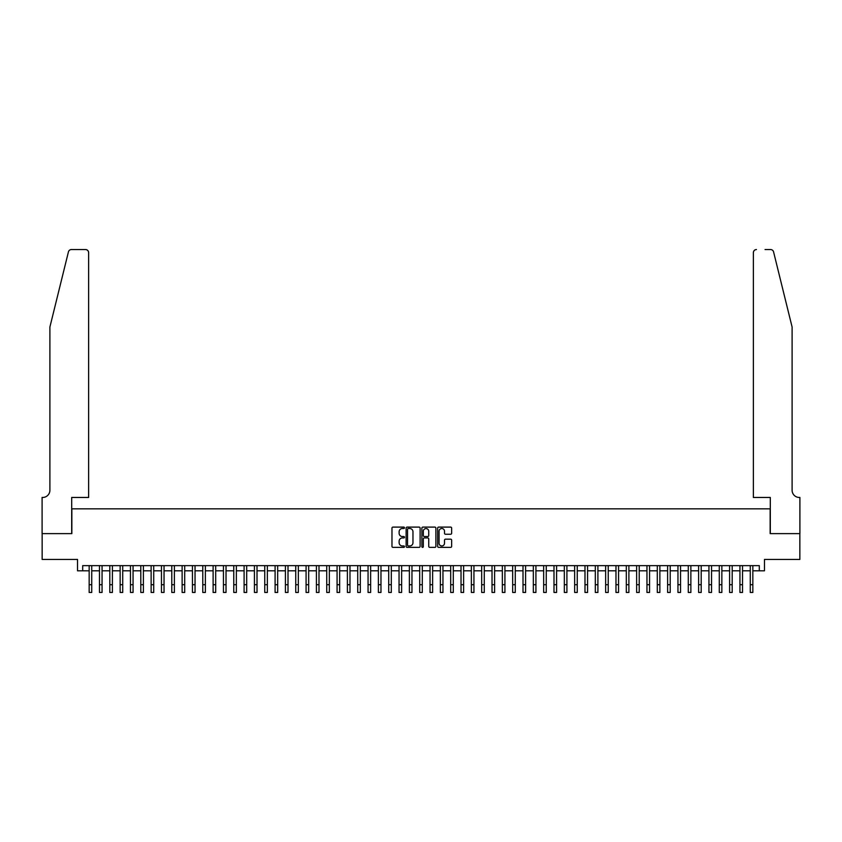 <?xml version="1.0" encoding="UTF-8"?>
<svg xmlns="http://www.w3.org/2000/svg" width="842" height="842" viewBox="0 0 842 842"><rect width="100%" height="100%" fill="white"/><g stroke="black" fill="none" stroke-linecap="round" stroke-linejoin="round"><path stroke-width="1.26" d="M404.476 527.808A0.705 0.705 0 0 0 403.76 527.103L392.993 527.103A1.01 1.01 0 0 0 391.972 528.113L391.972 546.363A1.01 1.01 0 0 0 392.993 547.374L403.76 547.374A0.705 0.705 0 0 0 404.476 546.668A0.705 0.705 0 0 0 403.76 545.953L402.371 545.953A3.242 3.242 0 0 1 399.129 542.711L399.129 541.196A3.242 3.242 0 0 1 402.371 537.943L403.76 537.943A0.705 0.705 0 0 0 404.476 537.238A0.705 0.705 0 0 0 403.76 536.522L402.371 536.522A3.242 3.242 0 0 1 399.129 533.281L399.129 531.765A3.242 3.242 0 0 1 402.371 528.513L403.76 528.513A0.705 0.705 0 0 0 404.476 527.808M450.628 534.249A1.01 1.01 0 0 0 451.649 533.228L451.649 528.113A1.01 1.01 0 0 0 450.628 527.103L438.671 527.103A1.01 1.01 0 0 0 437.651 528.113L437.651 546.363A1.01 1.01 0 0 0 438.671 547.374L450.628 547.374A1.01 1.01 0 0 0 451.649 546.363L451.649 540.175A1.01 1.01 0 0 0 450.628 539.164L445.513 539.164A1.01 1.01 0 0 0 444.502 540.175L444.502 543.248A2.715 2.715 0 0 1 441.787 545.953A2.715 2.715 0 0 1 439.071 543.248L439.071 531.228A2.715 2.715 0 0 1 441.787 528.513A2.715 2.715 0 0 1 444.502 531.228L444.502 533.228A1.01 1.01 0 0 0 445.513 534.249L450.628 534.249M82.695 570.813L82.695 565.645L759.305 565.645L759.305 570.813L764.473 570.813L764.473 559.446L799.847 559.446L799.847 533.617L770.146 533.617L770.146 508.831L71.854 508.831L71.854 533.617L42.153 533.617L42.153 559.446L77.527 559.446L77.527 570.813L89.157 570.813L89.157 576.959M420.116 528.113A1.01 1.01 0 0 0 419.095 527.103L407.139 527.103A1.01 1.01 0 0 0 406.118 528.113L406.118 546.363A1.01 1.01 0 0 0 407.139 547.374L419.095 547.374A1.01 1.01 0 0 0 420.116 546.363L420.116 528.113M422.905 527.103L434.861 527.103A1.01 1.01 0 0 1 435.882 528.113L435.882 546.363A1.01 1.01 0 0 1 434.861 547.374L429.746 547.374A1.01 1.01 0 0 1 428.736 546.363L428.736 538.964A1.01 1.01 0 0 0 427.715 537.943L424.326 537.943A1.01 1.01 0 0 0 423.305 538.964L423.305 546.668A0.705 0.705 0 0 1 422.6 547.374A0.705 0.705 0 0 1 421.884 546.668L421.884 528.113A1.01 1.01 0 0 1 422.905 527.103M91.736 570.813L99.482 570.813M102.061 570.813L109.807 570.813M112.396 570.813L120.143 570.813M122.721 570.813L130.468 570.813M133.057 570.813L140.803 570.813M143.382 570.813L151.128 570.813M153.718 570.813L161.464 570.813M164.043 570.813L171.789 570.813M174.378 570.813L182.125 570.813M184.703 570.813L192.45 570.813M195.039 570.813L202.785 570.813M205.364 570.813L213.11 570.813M215.689 570.813L223.446 570.813M226.024 570.813L233.771 570.813M236.349 570.813L244.096 570.813M246.685 570.813L254.431 570.813M257.01 570.813L264.756 570.813M267.346 570.813L275.092 570.813M277.671 570.813L285.417 570.813M288.006 570.813L295.752 570.813M298.331 570.813L306.078 570.813M308.667 570.813L316.413 570.813M318.992 570.813L326.738 570.813M329.327 570.813L337.074 570.813M339.652 570.813L347.399 570.813M349.977 570.813L357.734 570.813M360.313 570.813L368.059 570.813M370.638 570.813L378.384 570.813M380.973 570.813L388.72 570.813M391.298 570.813L399.045 570.813M401.634 570.813L409.38 570.813M411.959 570.813L419.705 570.813M422.295 570.813L430.041 570.813M432.62 570.813L440.366 570.813M442.955 570.813L450.702 570.813M453.28 570.813L461.027 570.813M463.616 570.813L471.362 570.813M473.941 570.813L481.687 570.813M484.266 570.813L492.023 570.813M494.601 570.813L502.348 570.813M504.926 570.813L512.673 570.813M515.262 570.813L523.008 570.813M525.587 570.813L533.333 570.813M535.922 570.813L543.669 570.813M546.247 570.813L553.994 570.813M556.583 570.813L564.329 570.813M566.908 570.813L574.654 570.813M577.244 570.813L584.99 570.813M587.569 570.813L595.315 570.813M597.904 570.813L605.651 570.813M608.229 570.813L615.976 570.813M618.554 570.813L626.311 570.813M628.89 570.813L636.636 570.813M639.215 570.813L646.961 570.813M649.55 570.813L657.297 570.813M659.875 570.813L667.622 570.813M670.211 570.813L677.957 570.813M680.536 570.813L688.282 570.813M690.872 570.813L698.618 570.813M701.197 570.813L708.943 570.813M711.532 570.813L719.279 570.813M721.857 570.813L729.604 570.813M732.193 570.813L739.939 570.813M742.518 570.813L750.264 570.813M752.843 570.813L759.305 570.813M408.254 528.513A0.705 0.705 0 0 0 407.539 529.229L407.539 545.248A0.705 0.705 0 0 0 408.254 545.953L409.717 545.953A3.242 3.242 0 0 0 412.969 542.711L412.969 531.765A3.242 3.242 0 0 0 409.717 528.513L408.254 528.513M428.736 531.281A2.715 2.715 0 0 0 426.02 528.565A2.715 2.715 0 0 0 423.305 531.281L423.305 535.512A1.01 1.01 0 0 0 424.326 536.522L427.715 536.522A1.01 1.01 0 0 0 428.736 535.512L428.736 531.281M89.157 584.706L91.736 584.706L91.736 592.452L89.157 592.452L89.157 565.645M91.736 584.706L91.736 565.645M68.423 251.905C69.212 250.211 69.212 250.211 68.423 251.905L49.899 327.022L49.899 490.233A7.231 7.231 0 0 1 42.668 497.464L42.1 497.464L42.1 533.617L71.696 533.617L71.696 497.464L88.631 497.464L88.631 252.653A3.094 3.094 0 0 0 85.537 249.548L71.433 249.548A3.094 3.094 0 0 0 68.423 251.905M76.959 249.548L85.537 249.548C87.41 249.748 88.442 250.779 88.631 252.653L88.631 497.464M49.899 490.233A7.231 7.231 0 0 1 42.668 497.464M786.417 303.994L773.577 251.905C772.788 250.211 772.788 250.211 773.577 251.905L792.101 327.022L792.101 490.233A7.231 7.231 0 0 0 799.332 497.464L799.9 497.464L799.9 533.617L770.304 533.617L770.304 497.464L753.369 497.464L753.369 252.653L753.369 497.464M765.041 249.548L770.567 249.548A3.094 3.094 0 0 1 773.577 251.905M756.463 249.548A3.094 3.094 0 0 0 753.369 252.653C753.558 250.779 754.59 249.748 756.463 249.548M792.101 490.233A7.231 7.231 0 0 0 799.332 497.464M99.482 584.706L102.061 584.706L102.061 592.452L99.482 592.452L99.482 565.645M102.061 584.706L102.061 565.645M109.807 584.706L112.396 584.706L112.396 592.452L109.807 592.452L109.807 565.645M112.396 584.706L112.396 565.645M120.143 584.706L122.721 584.706L122.721 592.452L120.143 592.452L120.143 565.645M122.721 584.706L122.721 565.645M130.468 584.706L133.057 584.706L133.057 592.452L130.468 592.452L130.468 565.645M133.057 584.706L133.057 565.645M140.803 584.706L143.382 584.706L143.382 592.452L140.803 592.452L140.803 565.645M143.382 584.706L143.382 565.645M151.128 584.706L153.718 584.706L153.718 592.452L151.128 592.452L151.128 565.645M153.718 584.706L153.718 565.645M161.464 584.706L164.043 584.706L164.043 592.452L161.464 592.452L161.464 565.645M164.043 584.706L164.043 565.645M171.789 584.706L174.378 584.706L174.378 592.452L171.789 592.452L171.789 565.645M174.378 584.706L174.378 565.645M182.125 584.706L184.703 584.706L184.703 592.452L182.125 592.452L182.125 565.645M184.703 584.706L184.703 565.645M192.45 584.706L195.039 584.706L195.039 592.452L192.45 592.452L192.45 565.645M195.039 584.706L195.039 565.645M202.785 584.706L205.364 584.706L205.364 592.452L202.785 592.452L202.785 565.645M205.364 584.706L205.364 565.645M213.11 584.706L215.689 584.706L215.689 592.452L213.11 592.452L213.11 565.645M215.689 584.706L215.689 565.645M223.446 584.706L226.024 584.706L226.024 592.452L223.446 592.452L223.446 565.645M226.024 584.706L226.024 565.645M233.771 584.706L236.349 584.706L236.349 592.452L233.771 592.452L233.771 565.645M236.349 584.706L236.349 565.645M244.096 584.706L246.685 584.706L246.685 592.452L244.096 592.452L244.096 565.645M246.685 584.706L246.685 565.645M254.431 584.706L257.01 584.706L257.01 592.452L254.431 592.452L254.431 565.645M257.01 584.706L257.01 565.645M264.756 584.706L267.346 584.706L267.346 592.452L264.756 592.452L264.756 565.645M267.346 584.706L267.346 565.645M275.092 584.706L277.671 584.706L277.671 592.452L275.092 592.452L275.092 565.645M277.671 584.706L277.671 565.645M285.417 584.706L288.006 584.706L288.006 592.452L285.417 592.452L285.417 565.645M288.006 584.706L288.006 565.645M295.752 584.706L298.331 584.706L298.331 592.452L295.752 592.452L295.752 565.645M298.331 584.706L298.331 565.645M306.078 584.706L308.667 584.706L308.667 592.452L306.078 592.452L306.078 565.645M308.667 584.706L308.667 565.645M316.413 584.706L318.992 584.706L318.992 592.452L316.413 592.452L316.413 565.645M318.992 584.706L318.992 565.645M326.738 584.706L329.327 584.706L329.327 592.452L326.738 592.452L326.738 565.645M329.327 584.706L329.327 565.645M337.074 584.706L339.652 584.706L339.652 592.452L337.074 592.452L337.074 565.645M339.652 584.706L339.652 565.645M347.399 584.706L349.977 584.706L349.977 592.452L347.399 592.452L347.399 565.645M349.977 584.706L349.977 565.645M357.734 584.706L360.313 584.706L360.313 592.452L357.734 592.452L357.734 565.645M360.313 584.706L360.313 565.645M368.059 584.706L370.638 584.706L370.638 592.452L368.059 592.452L368.059 565.645M370.638 584.706L370.638 565.645M378.384 584.706L380.973 584.706L380.973 592.452L378.384 592.452L378.384 565.645M380.973 584.706L380.973 565.645M388.72 584.706L391.298 584.706L391.298 592.452L388.72 592.452L388.72 565.645M391.298 584.706L391.298 565.645M399.045 584.706L401.634 584.706L401.634 592.452L399.045 592.452L399.045 565.645M401.634 584.706L401.634 565.645M409.38 584.706L411.959 584.706L411.959 592.452L409.38 592.452L409.38 565.645M411.959 584.706L411.959 565.645M419.705 584.706L422.295 584.706L422.295 592.452L419.705 592.452L419.705 565.645M422.295 584.706L422.295 565.645M430.041 584.706L432.62 584.706L432.62 592.452L430.041 592.452L430.041 565.645M432.62 584.706L432.62 565.645M440.366 584.706L442.955 584.706L442.955 592.452L440.366 592.452L440.366 565.645M442.955 584.706L442.955 565.645M450.702 584.706L453.28 584.706L453.28 592.452L450.702 592.452L450.702 565.645M453.28 584.706L453.28 565.645M461.027 584.706L463.616 584.706L463.616 592.452L461.027 592.452L461.027 565.645M463.616 584.706L463.616 565.645M471.362 584.706L473.941 584.706L473.941 592.452L471.362 592.452L471.362 565.645M473.941 584.706L473.941 565.645M481.687 584.706L484.266 584.706L484.266 592.452L481.687 592.452L481.687 565.645M484.266 584.706L484.266 565.645M492.023 584.706L494.601 584.706L494.601 592.452L492.023 592.452L492.023 565.645M494.601 584.706L494.601 565.645M502.348 584.706L504.926 584.706L504.926 592.452L502.348 592.452L502.348 565.645M504.926 584.706L504.926 565.645M512.673 584.706L515.262 584.706L515.262 592.452L512.673 592.452L512.673 565.645M515.262 584.706L515.262 565.645M523.008 584.706L525.587 584.706L525.587 592.452L523.008 592.452L523.008 565.645M525.587 584.706L525.587 565.645M533.333 584.706L535.922 584.706L535.922 592.452L533.333 592.452L533.333 565.645M535.922 584.706L535.922 565.645M543.669 584.706L546.247 584.706L546.247 592.452L543.669 592.452L543.669 565.645M546.247 584.706L546.247 565.645M553.994 584.706L556.583 584.706L556.583 592.452L553.994 592.452L553.994 565.645M556.583 584.706L556.583 565.645M564.329 584.706L566.908 584.706L566.908 592.452L564.329 592.452L564.329 565.645M566.908 584.706L566.908 565.645M574.654 584.706L577.244 584.706L577.244 592.452L574.654 592.452L574.654 565.645M577.244 584.706L577.244 565.645M584.99 584.706L587.569 584.706L587.569 592.452L584.99 592.452L584.99 565.645M587.569 584.706L587.569 565.645M595.315 584.706L597.904 584.706L597.904 592.452L595.315 592.452L595.315 565.645M597.904 584.706L597.904 565.645M605.651 584.706L608.229 584.706L608.229 592.452L605.651 592.452L605.651 565.645M608.229 584.706L608.229 565.645M615.976 584.706L618.554 584.706L618.554 592.452L615.976 592.452L615.976 565.645M618.554 584.706L618.554 565.645M626.311 584.706L628.89 584.706L628.89 592.452L626.311 592.452L626.311 565.645M628.89 584.706L628.89 565.645M636.636 584.706L639.215 584.706L639.215 592.452L636.636 592.452L636.636 565.645M639.215 584.706L639.215 565.645M646.961 584.706L649.55 584.706L649.55 592.452L646.961 592.452L646.961 565.645M649.55 584.706L649.55 565.645M657.297 584.706L659.875 584.706L659.875 592.452L657.297 592.452L657.297 565.645M659.875 584.706L659.875 565.645M667.622 584.706L670.211 584.706L670.211 592.452L667.622 592.452L667.622 565.645M670.211 584.706L670.211 565.645M677.957 584.706L680.536 584.706L680.536 592.452L677.957 592.452L677.957 565.645M680.536 584.706L680.536 565.645M688.282 584.706L690.872 584.706L690.872 592.452L688.282 592.452L688.282 565.645M690.872 584.706L690.872 565.645M698.618 584.706L701.197 584.706L701.197 592.452L698.618 592.452L698.618 565.645M701.197 584.706L701.197 565.645M708.943 584.706L711.532 584.706L711.532 592.452L708.943 592.452L708.943 565.645M711.532 584.706L711.532 565.645M719.279 584.706L721.857 584.706L721.857 592.452L719.279 592.452L719.279 565.645M721.857 584.706L721.857 565.645M729.604 584.706L732.193 584.706L732.193 592.452L729.604 592.452L729.604 565.645M732.193 584.706L732.193 565.645M739.939 584.706L742.518 584.706L742.518 592.452L739.939 592.452L739.939 565.645M742.518 584.706L742.518 565.645M750.264 584.706L752.843 584.706L752.843 592.452L750.264 592.452L750.264 565.645M752.843 584.706L752.843 565.645"/></g></svg>
